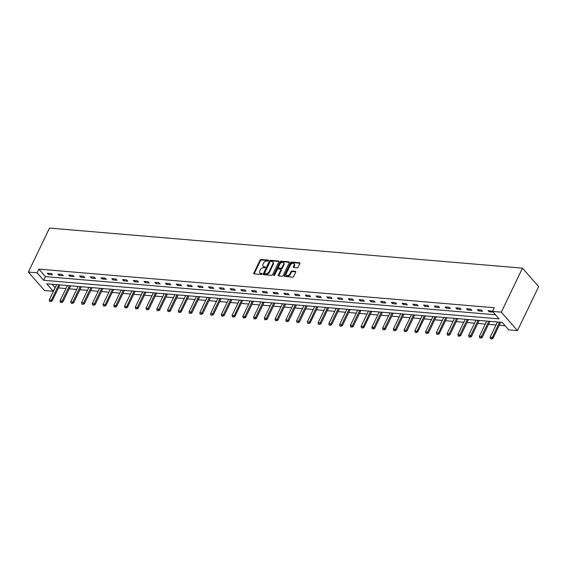 <?xml version="1.0" encoding="UTF-8"?>
<svg xmlns="http://www.w3.org/2000/svg" width="567" height="567" viewBox="0 0 567 567"><rect width="100%" height="100%" fill="white"/><g stroke="black" fill="none" stroke-linecap="round" stroke-linejoin="round"><path stroke-width="0.85" d="M268.489 260.643A0.61 0.404 -41.2 0 0 268.262 260.097L261.068 259.488A0.872 0.581 -41.2 0 0 260.047 260.154L253.81 273.103A0.872 0.581 -41.2 0 0 254.144 273.882L261.33 274.492A0.61 0.404 -41.2 0 0 261.819 273.485L260.884 273.407A2.792 1.857 -41.2 0 1 259.892 272.94A2.792 1.857 -41.2 0 1 259.828 270.92L260.352 269.835A2.792 1.857 -41.2 0 1 263.62 267.716L264.555 267.801A0.61 0.404 -41.2 0 0 265.037 266.788L264.109 266.71A2.792 1.857 -41.2 0 1 263.116 266.249A2.792 1.857 -41.2 0 1 263.053 264.229L263.57 263.145A2.792 1.857 -41.2 0 1 266.844 261.026L267.773 261.103A0.61 0.404 -41.2 0 0 268.489 260.643M297.087 267.822A0.872 0.581 -41.2 0 0 298.114 267.163L299.865 263.527A0.872 0.581 -41.2 0 0 299.532 262.748L291.551 262.074A0.872 0.581 -41.2 0 0 290.524 262.734L284.294 275.69A0.872 0.581 -41.2 0 0 284.62 276.462L292.607 277.143A0.872 0.581 -41.2 0 0 293.628 276.476L295.74 272.089A0.872 0.581 -41.2 0 0 295.407 271.31L291.991 271.026A0.872 0.581 -41.2 0 0 290.97 271.685L289.921 273.861A2.332 1.552 -41.2 0 1 288.171 275.47A2.332 1.552 -41.2 0 1 286.356 275.243A2.332 1.552 -41.2 0 1 286.307 273.556L290.41 265.03A2.332 1.552 -41.2 0 1 292.161 263.421A2.332 1.552 -41.2 0 1 293.975 263.641A2.332 1.552 -41.2 0 1 294.025 265.335L293.345 266.752A0.872 0.581 -41.2 0 0 293.671 267.532L297.087 267.822M492.553 311.396L501.313 312.141L522.476 268.148L49.52 228.069L28.35 272.054L37.103 272.798L43.659 280.289L499.109 318.888L492.553 311.396L494.318 307.732L38.868 269.127L37.103 272.798M278.822 261.741A0.872 0.581 -41.2 0 0 278.489 260.969L270.509 260.288A0.872 0.581 -41.2 0 0 269.488 260.955L263.251 273.904A0.872 0.581 -41.2 0 0 263.584 274.683L271.565 275.356A0.872 0.581 -41.2 0 0 272.585 274.697L278.822 261.741M281.026 261.181L289.014 261.855A0.872 0.581 -41.2 0 1 289.34 262.634L283.11 275.59A0.872 0.581 -41.2 0 1 282.082 276.249L278.666 275.959A0.872 0.581 -41.2 0 1 278.34 275.179L280.863 269.927A0.872 0.581 -41.2 0 0 280.537 269.155L278.269 268.964A0.872 0.581 -41.2 0 0 277.249 269.623L274.612 275.094A0.61 0.404 -41.2 0 1 273.67 275.009L280.006 261.841A0.872 0.581 -41.2 0 1 281.026 261.181L281.466 261.678L289.425 262.358L289.014 261.855M52.086 284.244L55.042 287.618L53.277 291.282L46.721 283.791L502.171 322.389L508.727 329.888L517.48 330.625L538.65 286.64L522.476 268.148M38.868 269.127L45.424 276.625L495.508 314.77M48.365 274.442L52.504 274.797L51.413 273.549L47.274 273.195L48.365 274.442L48.904 273.337M59.117 275.356L63.256 275.704L62.164 274.456L58.025 274.109L59.117 275.356L59.655 274.244M69.869 276.271L74.008 276.618L72.916 275.371L68.777 275.016L69.869 276.271L70.407 275.158M80.62 277.178L84.759 277.532L83.668 276.278L79.529 275.931L80.62 277.178L81.159 276.065M91.379 278.092L95.511 278.44L94.42 277.192L90.281 276.838L91.379 278.092L91.911 276.98M102.131 278.999L106.263 279.354L105.171 278.099L101.032 277.752L102.131 278.999L102.662 277.887M112.883 279.914L117.015 280.261L115.923 279.014L111.791 278.666L112.883 279.914L113.414 278.801M123.634 280.821L127.766 281.175L126.675 279.928L122.543 279.574L123.634 280.821L124.166 279.715M134.386 281.735L138.518 282.082L137.427 280.835L133.295 280.488L134.386 281.735L134.918 280.622M145.138 282.649L149.27 282.997L148.178 281.749L144.046 281.395L145.138 282.649L145.669 281.537M155.89 283.557L160.022 283.911L158.93 282.657L154.798 282.309L155.89 283.557L156.421 282.444M166.641 284.471L170.78 284.818L169.682 283.571L165.55 283.216L166.641 284.471L167.173 283.358M177.393 285.378L181.532 285.733L180.434 284.485L176.302 284.131L177.393 285.378L177.932 284.273M188.145 286.292L192.284 286.64L191.185 285.392L187.053 285.045L188.145 286.292L188.683 285.18M198.897 287.2L203.036 287.554L201.944 286.307L197.805 285.952L198.897 287.2L199.435 286.094M209.648 288.114L213.787 288.468L212.696 287.214L208.557 286.867L209.648 288.114L210.187 287.001M220.4 289.028L224.539 289.376L223.448 288.128L219.309 287.774L220.4 289.028L220.939 287.916M231.152 289.935L235.291 290.29L234.199 289.035L230.06 288.688L231.152 289.935L231.69 288.823M241.903 290.85L246.043 291.197L244.951 289.95L240.812 289.602L241.903 290.85L242.442 289.737M252.662 291.757L256.794 292.111L255.703 290.864L251.564 290.51L252.662 291.757L253.194 290.651M263.414 292.671L267.546 293.019L266.455 291.771L262.315 291.424L263.414 292.671L263.946 291.558M274.166 293.586L278.298 293.933L277.206 292.685L273.074 292.331L274.166 293.586L274.697 292.473M284.918 294.493L289.05 294.847L287.958 293.593L283.826 293.245L284.918 294.493L285.449 293.38M295.669 295.407L299.801 295.754L298.71 294.507L294.578 294.153L295.669 295.407L296.201 294.294M306.421 296.314L310.553 296.669L309.462 295.414L305.329 295.067L306.421 296.314L306.953 295.201M317.173 297.228L321.305 297.576L320.213 296.328L316.081 295.981L317.173 297.228L317.704 296.116M327.924 298.136L332.064 298.49L330.965 297.243L326.833 296.888L327.924 298.136L328.463 297.03M338.676 299.05L342.815 299.397L341.717 298.15L337.585 297.803L338.676 299.05L339.215 297.937M349.428 299.964L353.567 300.312L352.476 299.064L348.336 298.71L349.428 299.964L349.967 298.852M360.18 300.871L364.319 301.226L363.227 299.971L359.088 299.624L360.18 300.871L360.718 299.759M370.931 301.786L375.071 302.133L373.979 300.886L369.84 300.531L370.931 301.786L371.47 300.673M381.683 302.693L385.822 303.047L384.731 301.793L380.592 301.446L381.683 302.693L382.222 301.58M392.435 303.607L396.574 303.955L395.483 302.707L391.343 302.36L392.435 303.607L392.974 302.495M403.194 304.514L407.326 304.869L406.234 303.621L402.095 303.267L403.194 304.514L403.725 303.409M413.945 305.429L418.077 305.776L416.986 304.529L412.847 304.181L413.945 305.429L414.477 304.316M424.697 306.343L428.829 306.69L427.738 305.443L423.599 305.089L424.697 306.343L425.229 305.23M435.449 307.25L439.581 307.605L438.489 306.35L434.357 306.003L435.449 307.25L435.98 306.137M446.201 308.165L450.333 308.512L449.241 307.264L445.109 306.917L446.201 308.165L446.732 307.052M456.952 309.072L461.084 309.426L459.993 308.179L455.861 307.824L456.952 309.072L457.484 307.966M467.704 309.986L471.836 310.333L470.745 309.086L466.613 308.739L467.704 309.986L468.236 308.873M478.456 310.893L482.588 311.248L481.496 310L477.364 309.646L478.456 310.893L478.987 309.788M492.603 311.304L488.116 310.56L489.208 311.807L493.212 312.148M58.429 287.908L65.942 288.539M69.181 288.816L76.694 289.453M79.933 289.73L87.446 290.368M90.685 290.637L98.197 291.275M101.436 291.551L108.949 292.189M112.195 292.459L119.708 293.096M122.947 293.373L130.46 294.011M133.699 294.287L141.211 294.918M144.45 295.194L151.963 295.832M155.202 296.109L162.715 296.747M165.954 297.016L173.467 297.654M176.706 297.93L184.218 298.568M187.457 298.837L194.97 299.475M198.209 299.752L205.722 300.39M208.961 300.666L216.474 301.297M219.713 301.573L227.225 302.211M230.464 302.487L237.977 303.125M241.216 303.395L248.729 304.032M251.968 304.309L259.48 304.947M262.719 305.223L270.232 305.854M273.478 306.13L280.991 306.768M284.23 307.045L291.743 307.683M294.982 307.952L302.495 308.59M305.733 308.866L313.246 309.504M316.485 309.773L323.998 310.411M327.237 310.688L334.75 311.326M337.989 311.602L345.501 312.233M348.74 312.509L356.253 313.147M359.492 313.423L367.005 314.061M370.244 314.331L377.757 314.969M380.996 315.245L388.508 315.883M391.747 316.152L399.26 316.79M402.499 317.066L410.012 317.704M413.251 317.981L420.764 318.611M424.01 318.888L431.522 319.526M434.761 319.802L442.274 320.44M445.513 320.709L453.026 321.347M456.265 321.624L463.778 322.262M467.017 322.531L474.529 323.169M477.768 323.445L485.281 324.083M488.52 324.359L496.033 324.99M499.272 325.267L505.126 325.763M53.277 291.282L44.524 290.538L28.35 272.054M517.48 330.625L501.313 312.141M45.424 276.625L43.659 280.289M489.208 311.807L489.746 310.695M263.116 266.249L263.549 266.745A2.792 1.857 -41.2 0 0 264.548 267.213L264.109 266.71M265.292 267.277L264.548 267.213M259.892 272.94L260.331 273.443A2.792 1.857 -41.2 0 0 261.323 273.904L260.884 273.407M262.074 273.967L261.323 273.904M268.517 260.586L261.507 259.991A0.872 0.581 -41.2 0 0 260.487 260.65L254.25 273.606A0.872 0.581 -41.2 0 0 254.172 273.882M278.9 261.465L270.948 260.792A0.872 0.581 -41.2 0 0 269.92 261.451L263.69 274.407A0.872 0.581 -41.2 0 0 263.605 274.683M270.771 261.359A0.61 0.404 -41.2 0 0 270.048 261.826L264.576 273.195A0.61 0.404 -41.2 0 0 264.81 273.733L265.788 273.818A2.792 1.857 -41.2 0 0 269.063 271.699L272.805 263.931A2.792 1.857 -41.2 0 0 272.741 261.904A2.792 1.857 -41.2 0 0 271.749 261.444L270.771 261.359M264.959 273.904A0.61 0.404 -41.2 0 0 265.25 274.237L264.81 273.733M272.741 261.904L273.181 262.408A2.792 1.857 -41.2 0 1 273.244 264.428L269.502 272.203A2.792 1.857 -41.2 0 1 266.228 274.322L265.25 274.237M280.849 269.297L281.282 269.8A0.872 0.581 -41.2 0 1 281.303 270.431L278.773 275.682A0.872 0.581 -41.2 0 0 278.695 275.959M273.67 275.009L274.102 275.512A0.61 0.404 -41.2 0 0 274.095 275.534L280.445 262.344L280.006 261.841M283.493 264.477A2.332 1.552 -41.2 0 0 283.436 262.79A2.332 1.552 -41.2 0 0 281.629 262.564A2.332 1.552 -41.2 0 0 279.871 264.172L278.425 267.177A0.872 0.581 -41.2 0 0 278.751 267.95L281.019 268.148A0.872 0.581 -41.2 0 0 282.047 267.482L283.493 264.477L283.925 264.98A2.332 1.552 -41.2 0 0 283.876 263.286L283.436 262.79M278.447 267.808L278.879 268.304A0.872 0.581 -41.2 0 0 279.191 268.453L278.751 267.95M283.925 264.98L282.479 267.985A0.872 0.581 -41.2 0 1 281.459 268.645L279.191 268.453M281.466 261.678A0.872 0.581 -41.2 0 0 280.445 262.344M293.975 263.641L294.415 264.144A2.332 1.552 -41.2 0 1 294.464 265.831L293.777 267.255A0.872 0.581 -41.2 0 0 293.699 267.532M286.356 275.243L286.796 275.746A2.332 1.552 -41.2 0 0 288.603 275.973A2.332 1.552 -41.2 0 0 290.361 274.364L289.921 273.861M295.825 271.813L292.43 271.522A0.872 0.581 -41.2 0 0 291.41 272.181L290.361 274.364M299.532 262.748L299.943 263.223L291.984 262.571A0.872 0.581 -41.2 0 0 290.963 263.237L284.726 276.186A0.872 0.581 -41.2 0 0 284.648 276.469M56.636 284.627L49.258 299.964L51.328 300.134L52.114 301.034L59.875 284.91A0.886 0.588 138.8 0 1 59.875 284.903L59.868 284.903M50.676 301.424L49.641 301.332L50.81 301.573L58.706 284.804M49.258 299.964L49.641 301.332M50.81 301.573L52.114 301.034M70.627 285.818L62.866 301.949L62.079 301.049L69.457 285.718M60.527 302.395L61.562 302.48L60.527 302.395M67.388 285.541L60.01 300.871L62.079 301.049L61.427 302.331M60.01 300.871L60.393 302.246M61.562 302.48L62.866 301.949M81.379 286.732A0.886 0.588 138.8 0 1 81.379 286.725L73.618 302.856L72.831 301.963L80.209 286.626M71.279 303.302L72.314 303.395L71.279 303.302M78.14 286.448L70.762 301.786L72.831 301.963L72.179 303.246M70.762 301.786L71.144 303.154M72.314 303.395L73.618 302.856M92.13 287.639L84.37 303.77L83.583 302.87L90.961 287.54M82.031 304.217L83.066 304.302L82.031 304.217M88.891 287.363L81.513 302.693L83.583 302.87L82.931 304.153M81.513 302.693L81.896 304.068M83.066 304.302L84.37 303.77M102.882 288.553A0.886 0.588 138.8 0 1 102.882 288.546L95.121 304.685L94.335 303.784L101.713 288.447M92.782 305.131L93.817 305.216L92.782 305.131M99.643 288.277L92.265 303.607L94.335 303.784L93.683 305.067M92.265 303.607L92.655 304.975M93.817 305.216L95.121 304.685M110.395 289.184L103.017 304.522L105.086 304.692L105.873 305.592L113.634 289.468A0.886 0.588 138.8 0 1 113.634 289.461L113.627 289.461M104.434 305.974L103.407 305.889L104.569 306.13L112.464 289.361M103.017 304.522L103.407 305.889M104.569 306.13L105.873 305.592M124.386 290.375A0.886 0.588 138.8 0 1 124.386 290.368L116.625 306.506L115.838 305.606L123.216 290.269M114.286 306.953L115.321 307.038L114.286 306.953M121.147 290.098L113.769 305.429L115.838 305.606L115.193 306.889M113.769 305.429L114.158 306.804M115.321 307.038L116.625 306.506M131.898 291.006L124.52 306.343L126.59 306.513L127.377 307.413L135.137 291.289A0.886 0.588 138.8 0 1 135.144 291.282M125.945 307.803L124.91 307.711L126.072 307.952L133.968 291.183M124.52 306.343L124.91 307.711M126.072 307.952L127.377 307.413M145.889 292.196A0.886 0.588 138.8 0 1 145.896 292.196L138.128 308.328L137.342 307.427L144.72 292.097M135.789 308.774L136.824 308.859L135.789 308.774M142.657 291.92L135.272 307.25L137.342 307.427L136.697 308.71M135.272 307.25L135.662 308.625M136.824 308.859L138.128 308.328M156.641 293.111A0.886 0.588 138.8 0 1 156.648 293.104L148.88 309.235L148.093 308.342L155.471 293.004M146.541 309.688L147.576 309.773L146.541 309.688M153.409 292.827L146.024 308.165L148.093 308.342L147.448 309.625M146.024 308.165L146.414 309.532M147.576 309.773L148.88 309.235M167.393 294.018A0.886 0.588 138.8 0 1 167.4 294.018L159.632 310.149L158.845 309.249L166.223 293.919M157.293 310.596L158.328 310.681L157.293 310.596M164.161 293.741L156.775 309.072L158.845 309.249L158.2 310.532M156.775 309.072L157.165 310.447M158.328 310.681L159.632 310.149M178.144 294.932A0.886 0.588 138.8 0 1 178.151 294.925L170.383 311.063L169.597 310.163L176.975 294.826M168.052 311.51L169.079 311.595L168.052 311.51M174.912 294.656L167.534 309.986L169.597 310.163L168.952 311.446M167.534 309.986L167.917 311.361M169.079 311.595L170.383 311.063M185.664 295.563L178.286 310.9L180.349 311.07L181.135 311.97L188.903 295.846A0.886 0.588 138.8 0 1 188.903 295.839L188.896 295.839M179.704 312.353L178.669 312.268L179.831 312.509L187.734 295.74M178.286 310.9L178.669 312.268M179.831 312.509L181.135 311.97M199.655 296.754A0.886 0.588 138.8 0 1 199.655 296.747L191.887 312.885L191.1 311.985L198.485 296.647M189.555 313.331L190.59 313.416L189.555 313.331M196.416 296.477L189.038 311.807L191.1 311.985L190.455 313.267M189.038 311.807L189.421 313.182M190.59 313.416L191.887 312.885M210.407 297.668A0.886 0.588 138.8 0 1 210.407 297.661L202.639 313.792L201.859 312.892L209.237 297.562M200.307 314.238L201.342 314.331L200.307 314.238M207.168 297.384L199.79 312.722L201.859 312.892L201.207 314.182M199.79 312.722L200.172 314.09M201.342 314.331L202.639 313.792M221.158 298.575L213.398 314.706L212.611 313.806L219.989 298.476M211.059 315.153L212.093 315.238L211.059 315.153M217.919 298.299L210.541 313.629L212.611 313.806L211.959 315.089M210.541 313.629L210.924 315.004M212.093 315.238L213.398 314.706M231.91 299.489A0.886 0.588 138.8 0 1 231.91 299.482L224.149 315.621L223.363 314.72L230.741 299.383M221.81 316.067L222.845 316.152L221.81 316.067M228.671 299.206L221.293 314.543L223.363 314.72L222.711 316.003M221.293 314.543L221.676 315.911M222.845 316.152L224.149 315.621M239.423 300.12L232.045 315.45L234.114 315.628L234.901 316.528L242.655 300.397M233.462 316.91L232.427 316.825L233.597 317.059L241.492 300.297M232.045 315.45L232.427 316.825M233.597 317.059L234.901 316.528M253.414 301.311A0.886 0.588 138.8 0 1 253.414 301.304L245.653 317.442L244.866 316.542L252.244 301.205M243.314 317.889L244.349 317.974L243.314 317.889M250.175 301.034L242.796 316.365L244.866 316.542L244.214 317.825M242.796 316.365L243.179 317.74M244.349 317.974L245.653 317.442M264.165 302.225A0.886 0.588 138.8 0 1 264.165 302.218L256.404 318.349L255.618 317.449L262.996 302.119M254.066 318.796L255.1 318.888L254.066 318.796M260.926 301.942L253.548 317.279L255.618 317.449L254.966 318.739M253.548 317.279L253.938 318.647M255.1 318.888L256.404 318.349M274.917 303.132A0.886 0.588 138.8 0 1 274.917 303.125L267.156 319.264L266.37 318.363L273.748 303.026M264.817 319.71L265.852 319.795L264.817 319.71M271.678 302.856L264.3 318.186L266.37 318.363L265.725 319.646M264.3 318.186L264.69 319.561M265.852 319.795L267.156 319.264M285.669 304.047A0.886 0.588 138.8 0 1 285.676 304.04L277.908 320.171L277.121 319.271L284.499 303.94M275.569 320.617L276.604 320.709L275.569 320.617M282.43 303.763L275.052 319.101L277.121 319.271L276.476 320.561M275.052 319.101L275.442 320.468M276.604 320.709L277.908 320.171M296.421 304.954A0.886 0.588 138.8 0 1 296.428 304.954L288.66 321.085L287.873 320.185L295.251 304.855M286.321 321.532L287.356 321.617L286.321 321.532M293.182 304.677L285.803 320.008L287.873 320.185L287.228 321.468M285.803 320.008L286.193 321.383M287.356 321.617L288.66 321.085M307.172 305.868A0.886 0.588 138.8 0 1 307.179 305.861L299.411 321.999L298.625 321.099L306.003 305.762M297.073 322.446L298.107 322.531L297.073 322.446M303.94 305.585L296.555 320.922L298.625 321.099L297.98 322.382M296.555 320.922L296.945 322.29M298.107 322.531L299.411 321.999M314.692 306.499L307.307 321.836L309.376 322.006L310.163 322.906L317.924 306.782A0.886 0.588 138.8 0 1 317.931 306.775M308.732 323.289L307.697 323.204L308.859 323.445L316.755 306.676M307.307 321.836L307.697 323.204M308.859 323.445L310.163 322.906M328.676 307.69A0.886 0.588 138.8 0 1 328.683 307.683L320.915 323.821L320.128 322.921L327.506 307.583M318.576 324.267L319.611 324.352L318.576 324.267M325.444 307.413L318.066 322.743L320.128 322.921L319.483 324.204M318.066 322.743L318.448 324.118M319.611 324.352L320.915 323.821M339.427 308.604A0.886 0.588 138.8 0 1 339.435 308.597L331.667 324.728L330.88 323.828L338.265 308.498M329.335 325.175L330.363 325.267L329.335 325.175M336.196 308.32L328.817 323.658L330.88 323.828L330.235 325.118M328.817 323.658L329.2 325.026M330.363 325.267L331.667 324.728M350.186 309.511L342.418 325.642L341.632 324.742L349.017 309.412M340.087 326.089L341.114 326.174L340.087 326.089M346.947 309.235L339.569 324.565L341.632 324.742L340.987 326.025M339.569 324.565L339.952 325.94M341.114 326.174L342.418 325.642M360.938 310.425A0.886 0.588 138.8 0 1 360.938 310.418L353.17 326.549L352.383 325.656L359.769 310.319M350.838 326.996L351.873 327.088L350.838 326.996M357.699 310.142L350.321 325.479L352.383 325.656L351.738 326.939M350.321 325.479L350.704 326.847M351.873 327.088L353.17 326.549M368.451 311.056L361.073 326.386L363.142 326.564L363.929 327.464L371.683 311.333M362.49 327.846L361.455 327.761L362.625 327.995L370.52 311.233M361.073 326.386L361.455 327.761M362.625 327.995L363.929 327.464M382.442 312.247A0.886 0.588 138.8 0 1 382.442 312.24L374.681 328.378L373.894 327.478L381.272 312.141M372.342 328.825L373.377 328.91L372.342 328.825M379.203 311.97L371.824 327.301L373.894 327.478L373.242 328.761M371.824 327.301L372.207 328.669M373.377 328.91L374.681 328.378M393.193 313.161A0.886 0.588 138.8 0 1 393.193 313.154L385.432 329.285L384.646 328.385L392.024 313.055M383.094 329.732L384.128 329.824L383.094 329.732M389.954 312.878L382.576 328.215L384.646 328.385L383.994 329.668M382.576 328.215L382.959 329.583M384.128 329.824L385.432 329.285M403.945 314.068A0.886 0.588 138.8 0 1 403.945 314.061L396.184 330.2L395.397 329.299L402.776 313.962M393.845 330.646L394.88 330.731L393.845 330.646M400.706 313.792L393.328 329.122L395.397 329.299L394.745 330.582M393.328 329.122L393.711 330.497M394.88 330.731L396.184 330.2M414.697 314.983A0.886 0.588 138.8 0 1 414.697 314.976L406.936 331.107L406.149 330.207L413.527 314.876M404.597 331.553L405.632 331.645L404.597 331.553M411.458 314.699L404.08 330.037L406.149 330.207L405.497 331.497M404.08 330.037L404.469 331.404M405.632 331.645L406.936 331.107M422.209 315.613L414.831 330.944L416.901 331.121L417.688 332.021L425.441 315.883M416.249 332.404L415.221 332.319L416.384 332.553L424.279 315.791M414.831 330.944L415.221 332.319M416.384 332.553L417.688 332.021M436.2 316.804A0.886 0.588 138.8 0 1 436.2 316.797L428.439 332.928L427.653 332.035L435.031 316.698M426.101 333.382L427.135 333.467L426.101 333.382M432.961 316.521L425.583 331.858L427.653 332.035L427.008 333.318M425.583 331.858L425.973 333.226M427.135 333.467L428.439 332.928M443.713 317.435L436.335 332.765L438.404 332.942L439.191 333.843L446.952 317.711A0.886 0.588 138.8 0 1 446.959 317.711M437.759 334.225L436.725 334.14L437.887 334.374L445.782 317.612M436.335 332.765L436.725 334.14M437.887 334.374L439.191 333.843M457.704 318.626A0.886 0.588 138.8 0 1 457.711 318.619L449.943 334.757L449.156 333.857L456.534 318.519M447.604 335.203L448.639 335.288L447.604 335.203M454.472 318.349L447.087 333.68L449.156 333.857L448.511 335.14M447.087 333.68L447.476 335.054M448.639 335.288L449.943 334.757M468.455 319.54A0.886 0.588 138.8 0 1 468.462 319.533L460.695 335.664L459.908 334.764L467.286 319.434M458.356 336.111L459.39 336.203L458.356 336.111M465.224 319.256L457.838 334.594L459.908 334.764L459.263 336.047M457.838 334.594L458.228 335.962M459.39 336.203L460.695 335.664M479.207 320.447A0.886 0.588 138.8 0 1 479.214 320.44L471.446 336.578L470.66 335.678L478.038 320.341M469.107 337.025L470.142 337.11L469.107 337.025M475.975 320.171L468.59 335.501L470.66 335.678L470.015 336.961M468.59 335.501L468.98 336.876M470.142 337.11L471.446 336.578M489.959 321.361A0.886 0.588 138.8 0 1 489.966 321.354L482.198 337.485L481.411 336.585L488.789 321.255M479.859 337.932L480.894 338.024L479.859 337.932M486.727 321.078L479.349 336.415L481.411 336.585L480.766 337.875M479.349 336.415L479.732 337.783M480.894 338.024L482.198 337.485M497.479 321.992L490.101 337.322L492.163 337.5L492.95 338.4L500.711 322.269M491.518 338.782L490.483 338.697L491.646 338.931L499.548 322.169M490.101 337.322L490.483 338.697M491.646 338.931L492.95 338.4M254.25 273.606L253.81 273.103M260.487 260.65L260.047 260.154M261.507 259.991L261.068 259.488M263.69 274.407L263.251 273.904M269.92 261.451L269.488 260.955M270.948 260.792L270.509 260.288M278.907 261.437L278.489 260.969M266.228 274.322L265.788 273.818M269.502 272.203L269.063 271.699M273.244 264.428L272.805 263.931M278.773 275.682L278.34 275.179M281.303 270.431L280.863 269.927M281.459 268.645L281.019 268.148M282.479 267.985L282.047 267.482M293.777 267.255L293.345 266.752M294.464 265.831L294.025 265.335M291.41 272.181L290.97 271.685M292.43 271.522L291.991 271.026M295.825 271.784L295.407 271.31M284.726 276.186L284.294 275.69M290.963 263.237L290.524 262.734M291.984 262.571L291.551 262.074M265.03 274.137L264.591 273.634"/></g></svg>
